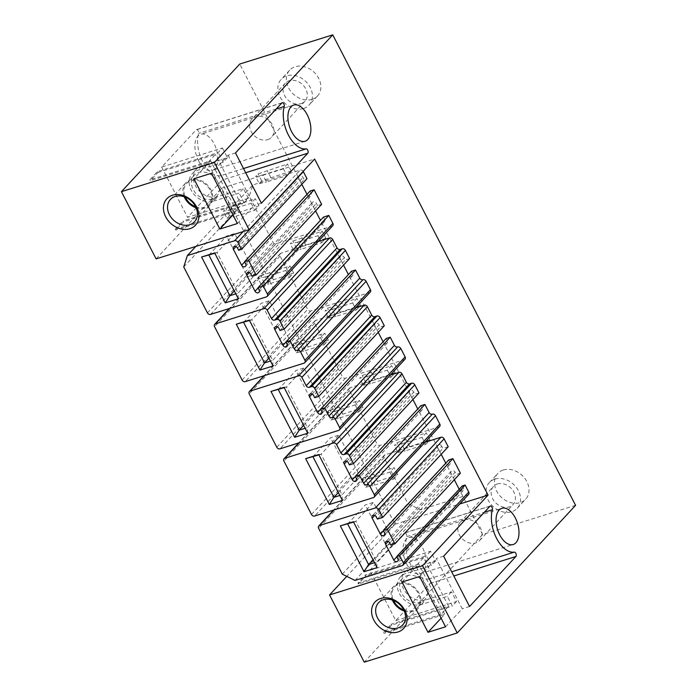 <?xml version="1.0" encoding="UTF-8"?>
<svg xmlns="http://www.w3.org/2000/svg" width="697" height="697" viewBox="0 0 697 697"><rect width="100%" height="100%" fill="white"/><g stroke="black" fill="none" stroke-linecap="round" stroke-linejoin="round"><path stroke-width="0.52" stroke-dasharray="3.48 2.61" d="M575.583 505.325L482.585 534.521L364.252 662.15M156.111 258.883L221.611 188.234L395.068 524.283L346.766 576.375M482.585 534.521L239.751 64.046M406.708 564.047A18.967 10.472 72.6 0 0 420.204 573.709A18.967 10.472 72.6 0 0 422.338 547.18A18.967 10.472 72.6 0 0 408.843 537.518A18.967 10.472 72.6 0 0 406.708 564.047M198.567 160.78A18.967 10.472 72.6 0 0 212.062 170.443A18.967 10.472 72.6 0 0 214.206 143.913A18.967 10.472 72.6 0 0 200.701 134.251A18.967 10.472 72.6 0 0 198.567 160.78M312.021 99.366A18.967 15.09 42.8 0 1 290.632 91.133A18.967 15.09 42.8 0 1 289.682 70.153A18.967 15.09 42.8 0 1 295.171 66.738A18.967 15.09 42.8 0 1 316.56 74.971A18.967 15.09 42.8 0 1 317.51 95.951A18.967 15.09 42.8 0 1 312.021 99.366M503.312 469.996A18.967 15.09 42.8 0 1 524.702 478.229A18.967 15.09 42.8 0 1 525.643 499.209A18.967 15.09 42.8 0 1 520.154 502.633A18.967 15.09 42.8 0 1 498.764 494.4A18.967 15.09 42.8 0 1 497.824 473.42A18.967 15.09 42.8 0 1 503.312 469.996M395.068 524.283L459.767 503.975M221.611 188.234L314.617 159.038M468.576 494.469A2.561 2.039 42.8 0 1 467.835 494.931L420.526 509.786L407.815 503.53L384.143 457.659A2.561 2.039 42.8 0 1 384.3 455.28A2.561 2.039 42.8 0 1 385.04 454.819L425.004 442.273M448.197 446.777L442.891 448.441L441.759 446.237L376.249 516.886M441.192 454.331L437.672 447.518A2.561 2.039 42.8 0 1 437.838 445.13A2.561 2.039 42.8 0 1 441.759 446.237M384.448 532.769L449.948 462.111A2.561 2.039 42.8 0 1 449.792 464.498A2.561 2.039 42.8 0 1 445.914 463.488L445.766 463.191M449.948 462.111L448.816 459.907M460.403 473.185L456.326 474.465L455.185 472.252L389.684 542.911M454.313 479.745L451.107 473.533A2.561 2.039 42.8 0 1 451.264 471.155A2.561 2.039 42.8 0 1 455.185 472.252M462.242 485.931L463.383 488.135A2.561 2.039 42.8 0 1 463.217 490.514A2.561 2.039 42.8 0 1 459.297 489.416L459.192 489.216M332.722 225.741A2.561 2.039 42.8 0 1 331.981 226.203L276.099 243.75A2.561 2.039 42.8 0 1 272.919 242.181L249.247 196.319L252.854 184.932L300.172 170.085A2.561 2.039 42.8 0 1 303.186 171.366M301.81 184.287L298.917 178.676A2.561 2.039 42.8 0 1 299.074 176.289A2.561 2.039 42.8 0 1 302.995 177.395L304.136 179.599L306.985 178.702M310.052 191.065L311.193 193.269A2.561 2.039 42.8 0 1 311.028 195.657A2.561 2.039 42.8 0 1 307.107 194.55L307.002 194.35M252.061 276.273L317.562 205.615L321.639 204.343M317.562 205.615L316.421 203.411A2.561 2.039 42.8 0 0 312.5 202.313A2.561 2.039 42.8 0 0 312.3 204.604L315.549 210.903M259.118 289.943L324.619 219.294A2.561 2.039 42.8 0 1 324.462 221.672A2.561 2.039 42.8 0 1 320.542 220.574L320.437 220.365M324.619 219.294L323.478 217.089M418.993 392.96L414.915 394.241L413.783 392.036L348.273 462.686M346.81 461.292L409.749 393.404A2.561 2.039 42.8 0 1 409.862 390.93A2.561 2.039 42.8 0 1 413.783 392.036M409.749 393.404L412.912 399.529M417.791 408.991L355.392 476.469M356.472 478.569L421.973 407.911A2.561 2.039 42.8 0 1 421.816 410.298A2.561 2.039 42.8 0 1 417.851 409.104M421.973 407.911L420.84 405.706M439.65 426.477A2.561 2.039 42.8 0 1 438.901 426.939L380.17 445.374A2.561 2.039 42.8 0 1 376.99 443.815L349.45 390.451A2.561 2.039 42.8 0 1 349.606 388.063A2.561 2.039 42.8 0 1 350.356 387.602L390.311 375.064M384.308 325.752L380.231 327.032L379.09 324.828L313.589 395.478M312.125 394.075L375.056 326.196A2.561 2.039 42.8 0 1 375.169 323.722A2.561 2.039 42.8 0 1 379.09 324.828M375.056 326.196L378.218 332.321M383.097 341.783L320.698 409.261M321.779 411.352L387.288 340.702A2.561 2.039 42.8 0 1 387.123 343.081A2.561 2.039 42.8 0 1 383.158 341.896M387.288 340.702L386.147 338.498M404.957 359.269A2.561 2.039 42.8 0 1 404.216 359.73L345.477 378.166A2.561 2.039 42.8 0 1 342.305 376.607L314.756 323.242A2.561 2.039 42.8 0 1 314.922 320.855A2.561 2.039 42.8 0 1 315.663 320.393L355.627 307.847M349.615 258.543L345.538 259.815L344.396 257.611L278.896 328.27M277.432 326.867L340.371 258.988A2.561 2.039 42.8 0 1 340.476 256.513A2.561 2.039 42.8 0 1 344.396 257.611M340.371 258.988L343.525 265.104M348.413 274.574L286.005 342.053M287.086 344.144L352.595 273.494A2.561 2.039 42.8 0 1 352.438 275.873A2.561 2.039 42.8 0 1 348.465 274.679M352.595 273.494L351.454 271.29M370.264 292.06A2.561 2.039 42.8 0 1 369.523 292.522L310.792 310.958A2.561 2.039 42.8 0 1 307.612 309.39L280.072 256.026A2.561 2.039 42.8 0 1 280.229 253.647A2.561 2.039 42.8 0 1 280.969 253.185L318.076 241.537M395.748 620.609L456.526 601.528L451.517 591.831L425.815 599.899A17.948 14.271 42.8 0 1 405.584 592.101A17.948 14.271 42.8 0 1 404.696 572.263A17.948 14.271 42.8 0 1 409.888 569.022L435.581 560.954L430.572 551.257L369.802 570.338L395.748 620.609L430.267 583.38A2.387 1.316 72.6 0 0 430.38 580.688A2.387 1.316 72.6 0 0 428.603 579.033A26.66 14.715 72.6 0 1 410.882 565.162A26.66 14.715 72.6 0 1 406.726 536.646A2.387 1.316 72.6 0 0 406.307 534.007A2.387 1.316 72.6 0 0 404.661 532.883A2.387 1.316 72.6 0 0 404.312 533.1L489.974 506.214M456.526 601.528L452.301 606.085L447.291 596.388L421.589 604.456A17.948 14.271 42.8 0 1 401.359 596.658A17.948 14.271 42.8 0 1 400.47 576.82A17.948 14.271 42.8 0 1 405.663 573.579L431.356 565.52L426.346 555.814L365.577 574.894L366.03 575.774L358.424 583.981L357.962 583.093L365.577 574.894M448.58 606.233L440.974 614.44L415.935 565.929L423.541 557.722L448.58 606.233L391.069 624.285L391.522 625.165L452.301 606.085M391.522 625.165L383.916 633.373L383.463 632.493L391.069 624.285M441.088 618.178L444.686 614.292L383.916 633.373M445.54 626.795L462.233 608.786L436.278 558.515L443.623 556.206M469.569 606.486L462.233 608.786M430.572 551.257L426.346 555.814M369.802 570.338L404.312 533.1M419.585 576.515L436.278 558.515M402.047 582.021L418.74 564.021L357.962 583.093M444.686 614.292L418.74 564.021M440.974 614.44L383.463 632.493M415.935 565.929L358.424 583.981M404.251 611.051A16.406 13.051 -137.2 0 0 413.304 611.339A16.406 13.051 -137.2 0 0 418.052 608.376A16.406 13.051 -137.2 0 0 417.233 590.228A16.406 13.051 -137.2 0 0 398.736 583.11A16.406 13.051 -137.2 0 0 393.988 586.072A16.406 13.051 -137.2 0 0 392.367 600.03M463.975 519.979A13.33 10.603 42.8 0 1 479.013 525.765A13.33 10.603 42.8 0 1 479.675 540.506A13.33 10.603 42.8 0 1 475.816 542.911A13.33 10.603 42.8 0 1 460.787 537.126A13.33 10.603 42.8 0 1 460.125 522.384A13.33 10.603 42.8 0 1 463.975 519.979M497.362 483.971A13.33 10.603 42.8 0 1 512.4 489.756A13.33 10.603 42.8 0 1 513.062 504.497A13.33 10.603 42.8 0 1 509.202 506.902A13.33 10.603 42.8 0 1 494.173 501.117A13.33 10.603 42.8 0 1 493.511 486.367A13.33 10.603 42.8 0 1 497.362 483.971M494.861 479.118A18.967 15.09 42.8 0 1 516.25 487.351A18.967 15.09 42.8 0 1 517.191 508.331A18.967 15.09 42.8 0 1 511.703 511.746A18.967 15.09 42.8 0 1 490.313 503.513A18.967 15.09 42.8 0 1 489.372 482.533A18.967 15.09 42.8 0 1 494.861 479.118M243.523 168.526L220.461 175.766A2.387 1.316 -107.4 0 1 222.238 177.421A2.387 1.316 -107.4 0 1 222.125 180.114L187.606 217.342L248.385 198.27L244.159 202.827L183.381 221.907L175.775 230.106L175.322 229.226L182.928 221.019L183.381 221.907M220.461 175.766A26.66 14.715 -107.4 0 1 202.74 161.896A26.66 14.715 -107.4 0 1 198.584 133.38A2.387 1.316 -107.4 0 0 198.166 130.74A2.387 1.316 -107.4 0 0 196.519 129.616A2.387 1.316 -107.4 0 0 196.179 129.842L161.66 167.071L222.43 147.991L218.205 152.547L157.435 171.628L149.829 179.835L210.599 160.754L193.905 178.763M235.481 152.948L228.137 155.248L211.444 173.257M261.427 203.219L254.091 205.528L228.137 155.248M232.946 214.911L236.553 211.034L175.775 230.106M237.398 223.528L254.091 205.528M236.553 211.034L210.599 160.754M157.435 171.628L157.888 172.507L150.282 180.715L149.829 179.835M161.66 167.071L187.606 217.342M157.888 172.507L215.399 154.455L207.793 162.662L232.833 211.174L175.322 229.226M207.793 162.662L150.282 180.715M184.226 196.772A16.406 13.051 42.8 0 1 185.846 182.806A16.406 13.051 42.8 0 1 190.595 179.843A16.406 13.051 42.8 0 1 209.091 186.97A16.406 13.051 42.8 0 1 209.91 205.11A16.406 13.051 42.8 0 1 205.162 208.072A16.406 13.051 42.8 0 1 196.11 207.784M301.06 103.635A13.33 10.603 -137.2 0 0 304.92 101.231A13.33 10.603 -137.2 0 0 304.258 86.489A13.33 10.603 -137.2 0 0 289.229 80.704A13.33 10.603 -137.2 0 0 285.369 83.109A13.33 10.603 -137.2 0 0 286.031 97.85A13.33 10.603 -137.2 0 0 301.06 103.635M267.674 139.644A13.33 10.603 -137.2 0 0 271.534 137.239A13.33 10.603 -137.2 0 0 270.872 122.498A13.33 10.603 -137.2 0 0 255.843 116.713A13.33 10.603 -137.2 0 0 251.983 119.117A13.33 10.603 -137.2 0 0 252.645 133.859A13.33 10.603 -137.2 0 0 267.674 139.644M303.57 108.488A18.967 15.09 -137.2 0 0 309.05 105.064A18.967 15.09 -137.2 0 0 308.109 84.084A18.967 15.09 -137.2 0 0 286.72 75.851A18.967 15.09 -137.2 0 0 281.231 79.275A18.967 15.09 -137.2 0 0 282.172 100.255A18.967 15.09 -137.2 0 0 303.57 108.488M342.305 574.18L407.815 503.53M355.017 580.435L420.526 509.786M390.817 545.115L456.326 474.465M445.914 463.488L383.455 530.853M377.391 519.091L442.891 448.441M183.747 266.968L249.247 196.319M195.857 246.407L252.854 184.932M238.627 250.249L304.136 179.599M249.273 272.588L312.3 204.604M349.415 464.89L414.915 394.241M314.722 397.682L380.231 327.032M280.037 330.474L345.538 259.815M435.581 560.954L431.356 565.52M423.541 557.722L366.03 575.774M451.517 591.831L447.291 596.388M406.795 575.792A15.378 12.232 42.8 0 1 424.142 582.465A15.378 12.232 42.8 0 1 424.909 599.472A15.378 12.232 42.8 0 1 420.457 602.252A15.378 12.232 42.8 0 1 403.11 595.569A15.378 12.232 42.8 0 1 402.343 578.562A15.378 12.232 42.8 0 1 406.795 575.792M403.755 609.971A15.378 12.232 -137.2 0 0 412.851 610.45A15.378 12.232 -137.2 0 0 417.294 607.679A15.378 12.232 -137.2 0 0 416.536 590.673A15.378 12.232 -137.2 0 0 399.189 583.99A15.378 12.232 -137.2 0 0 394.737 586.769A15.378 12.232 -137.2 0 0 393.483 600.448M222.43 147.991L227.44 157.696L201.747 165.764A17.948 14.271 -137.2 0 0 196.554 168.996A17.948 14.271 -137.2 0 0 197.443 188.843A17.948 14.271 -137.2 0 0 217.682 196.632L243.375 188.565L239.149 193.121L235.882 194.149L240.439 202.966L182.928 221.019M213.456 201.189L235.882 194.149L219.956 163.272L197.521 170.321A17.948 14.271 -137.2 0 0 192.328 173.553A17.948 14.271 -137.2 0 0 193.217 193.4A17.948 14.271 -137.2 0 0 213.456 201.189L217.682 196.632M244.159 202.827L239.149 193.121M248.385 198.27L243.375 188.565M227.44 157.696L223.214 162.253L219.956 163.272L215.399 154.455M223.214 162.253L218.205 152.547M232.833 211.174L240.439 202.966M212.315 198.985A15.378 12.232 42.8 0 1 194.968 192.311A15.378 12.232 42.8 0 1 194.21 175.295A15.378 12.232 42.8 0 1 198.654 172.525A15.378 12.232 42.8 0 1 216 179.199A15.378 12.232 42.8 0 1 216.767 196.214A15.378 12.232 42.8 0 1 212.315 198.985M195.613 206.704A15.378 12.232 -137.2 0 0 204.709 207.192A15.378 12.232 -137.2 0 0 209.161 204.413A15.378 12.232 -137.2 0 0 208.394 187.406A15.378 12.232 -137.2 0 0 191.048 180.732A15.378 12.232 -137.2 0 0 186.604 183.503A15.378 12.232 -137.2 0 0 185.341 197.181M347.655 523.97L365.298 504.942L373.453 502.38L394.397 542.954L386.234 545.516L365.298 504.942M373.026 559.761L386.234 545.516M353.588 522.105L355.81 521.408L376.755 561.982L374.533 562.679M377.077 567.619L376.755 561.982L394.397 542.954M353.405 521.757L355.81 521.408L373.453 502.38M312.962 456.762L330.605 437.725L338.759 435.172L359.704 475.737L351.549 478.299L330.605 437.725M338.333 492.552L351.549 478.299M318.895 454.897L321.117 454.2L342.061 494.774L339.84 495.471M342.393 500.411L342.061 494.774L359.704 475.737M318.712 454.54L321.117 454.2L338.759 435.172M278.269 389.553L295.911 370.516L304.075 367.955L325.011 408.529L316.856 411.091L295.911 370.516M303.648 425.344L316.856 411.091M284.21 387.689L286.432 386.992L307.368 427.557L305.147 428.263M307.699 433.203L307.368 427.557L325.011 408.529M284.027 387.332L286.432 386.992L304.075 367.955M243.584 322.336L261.227 303.308L269.382 300.747L290.327 341.321L282.163 343.882L261.227 303.308M268.955 358.136L282.163 343.882M249.517 320.472L251.739 319.775L272.684 360.349L270.462 361.046M273.015 365.995L272.684 360.349L290.327 341.321M249.334 320.123L251.739 319.775L269.382 300.747M208.891 255.128L226.534 236.1L234.697 233.539L255.633 274.113L247.479 276.674L226.534 236.1M234.262 290.919L247.479 276.674M214.824 253.264L217.046 252.567L237.991 293.141L235.769 293.838M238.322 298.778L237.991 293.141L255.633 274.113M214.641 252.906L217.046 252.567L234.697 233.539M401.655 443.78L422.051 437.376L426.276 432.82L396.881 442.691L394.345 445.427L401.655 443.78L405.297 450.837L425.693 444.433L422.051 437.376M425.693 444.433L429.918 439.877L400.522 449.748L397.987 452.484L394.345 445.427M397.987 452.484L405.297 450.837M400.522 449.748L396.881 442.691M409.522 446.28L405.881 439.223M429.918 439.877L426.276 432.82M366.962 376.572L387.358 370.168L391.583 365.611L362.187 375.483L359.652 378.218L366.962 376.572L370.604 383.62L391 377.225L387.358 370.168M391 377.225L395.225 372.66L365.829 382.54L363.294 385.275L359.652 378.218M363.294 385.275L370.604 383.62M365.829 382.54L362.187 375.483M374.829 379.063L371.187 372.006M395.225 372.66L391.583 365.611M332.277 309.355L352.665 302.951L356.89 298.394L327.494 308.274L324.959 311.01L332.277 309.355L335.919 316.412L356.306 310.008L352.665 302.951M356.306 310.008L360.541 305.452L331.136 315.332L328.601 318.059L324.959 311.01M328.601 318.059L335.919 316.412M331.136 315.332L327.494 308.274M340.145 311.855L336.503 304.798M360.541 305.452L356.89 298.394M297.584 242.147L317.98 235.743L322.206 231.186L292.81 241.057L290.274 243.793L297.584 242.147L301.226 249.204L321.622 242.8L317.98 235.743M321.622 242.8L325.847 238.243L296.452 248.115L293.916 250.85L290.274 243.793M293.916 250.85L301.226 249.204M296.452 248.115L292.81 241.057M305.452 244.647L301.81 237.59M325.847 238.243L322.206 231.186M262.891 174.938L283.287 168.535L287.512 163.978L258.117 173.849L255.581 176.585L262.891 174.938L266.533 181.995L286.929 175.592L283.287 168.535M286.929 175.592L291.154 171.035L261.758 180.906L259.223 183.642L255.581 176.585M259.223 183.642L266.533 181.995M261.758 180.906L258.117 173.849M270.758 177.43L267.117 170.382M291.154 171.035L287.512 163.978M369.454 478.517L389.85 472.113L394.075 467.556L364.67 477.428L362.135 480.163L369.454 478.517L373.095 485.565L393.491 479.17L389.85 472.113M393.491 479.17L397.717 474.605L368.312 484.485L365.777 487.22L362.135 480.163M365.777 487.22L373.095 485.565M368.312 484.485L364.67 477.428M377.321 481.008L373.679 473.951M397.717 474.605L394.075 467.556M334.76 411.3L355.156 404.896L359.382 400.339L329.986 410.219L327.451 412.955L334.76 411.3L338.402 418.357L358.798 411.953L355.156 404.896M358.798 411.953L363.024 407.397L333.628 417.276L331.092 420.003L327.451 412.955M331.092 420.003L338.402 418.357M333.628 417.276L329.986 410.219M342.628 413.8L338.986 406.743M363.024 407.397L359.382 400.339M300.067 344.091L320.463 337.688L324.689 333.131L295.293 343.002L292.757 345.738L300.067 344.091L303.709 351.149L324.105 344.745L320.463 337.688M324.105 344.745L328.331 340.188L298.935 350.06L296.399 352.795L292.757 345.738M296.399 352.795L303.709 351.149M298.935 350.06L295.293 343.002M307.943 346.592L304.301 339.535M328.331 340.188L324.689 333.131M265.383 276.883L285.779 270.48L290.004 265.923L260.608 275.794L258.064 278.53L265.383 276.883L269.025 283.94L289.421 277.537L285.779 270.48M289.421 277.537L293.646 272.98L264.25 282.851L261.715 285.587L258.064 278.53M261.715 285.587L269.025 283.94M264.25 282.851L260.608 275.794M273.25 279.375L269.608 272.318M293.646 272.98L290.004 265.923M230.69 209.666L251.086 203.271L255.311 198.706L225.915 208.586L223.38 211.322L230.69 209.666L234.331 216.723L254.727 210.32L251.086 203.271M254.727 210.32L258.953 205.763L229.557 215.643L227.022 218.379L223.38 211.322M227.022 218.379L234.331 216.723M229.557 215.643L225.915 208.586M238.557 212.167L234.915 205.11M258.953 205.763L255.311 198.706M406.726 536.646L484.354 512.278M428.603 579.033L451.665 571.793M430.267 583.38L453.825 575.983M245.692 172.717L222.125 180.114M276.212 109.011L198.584 133.38M281.832 102.956L196.179 129.842M384.143 457.659L318.634 528.317M385.04 454.819L333.88 510.004M402.335 565.589L467.835 494.931M397.874 558.785L463.383 488.135M459.297 489.416L396.837 556.781M388.124 541.464L451.107 473.533M374.698 515.449L437.672 447.518M210.599 314.399L276.099 243.75M207.418 312.831L272.919 242.181M243.175 231.552L300.172 170.085M237.494 248.045L302.995 177.395M235.935 246.607L298.917 178.676M244.647 261.924L307.107 194.55M245.684 263.928L311.193 193.269M250.92 274.069L316.421 203.411M258.082 287.939L320.542 220.574M266.472 296.861L331.981 226.203M349.45 390.451L283.94 461.1M350.356 387.602L299.187 442.787M311.489 514.464L376.99 443.815M380.17 445.374L314.661 516.033M373.4 497.597L438.901 426.939M314.756 323.242L249.256 393.892M315.663 320.393L264.503 375.578M276.796 447.256L342.305 376.607M345.477 378.166L279.976 448.824M338.707 430.38L404.216 359.73M280.072 256.026L214.563 326.684M280.969 253.185L229.81 308.37M242.103 380.048L307.612 309.39M310.792 310.958L245.283 381.607M304.023 363.172L369.523 292.522M409.888 569.022L405.663 573.579M421.589 604.456L425.815 599.899M201.747 165.764L197.521 170.321M408.843 537.518L501.84 508.322M420.204 573.709L513.201 544.514M404.661 532.883L490.313 505.996M418.052 608.376L402.622 625.017M393.988 586.072L378.567 602.705M479.675 540.506L513.062 504.497M460.125 522.384L493.511 486.367M517.191 508.331L525.643 499.209M489.372 482.533L497.824 473.42M305.059 141.256L212.062 170.443M293.698 105.055L200.701 134.251M282.172 102.729L196.519 129.616M194.48 221.751L209.91 205.11M170.425 199.447L185.846 182.806M304.92 101.231L271.534 137.239M285.369 83.109L251.983 119.117M317.51 95.951L309.05 105.064M289.682 70.153L281.231 79.275M384.3 455.28L333.436 510.134M463.217 490.514L397.717 561.172M451.264 471.155L385.763 541.804M449.792 464.498L384.282 535.148M437.838 445.13L372.329 515.789M233.573 246.947L299.074 176.289M245.527 266.306L311.028 195.657M246.999 272.963L312.5 202.313M258.953 292.331L324.462 221.672M349.606 388.063L298.743 442.926M421.816 410.298L356.306 480.947M409.862 390.93L344.353 461.588M314.922 320.855L264.058 375.718M387.123 343.081L321.622 413.739M375.169 323.722L309.668 394.38M280.229 253.647L229.365 308.51M352.438 275.873L286.929 346.531M340.476 256.513L274.975 327.163M400.47 576.82L404.696 572.263M424.909 599.472L417.294 607.679M402.343 578.562L394.737 586.769M196.554 168.996L192.328 173.553M209.161 204.413L216.767 196.214M186.604 183.503L194.21 175.295"/><path stroke-width="1.05" d="M214.415 162.479L332.748 34.85L239.751 64.046L121.417 191.675L214.415 162.479L249.108 229.696L314.617 159.038L488.066 495.097L422.556 565.746L457.249 632.954L575.583 505.325L332.748 34.85M492.387 509.76A26.66 14.715 72.6 0 0 496.534 538.267A26.66 14.715 72.6 0 0 514.255 552.137A2.387 1.316 72.6 0 1 516.033 553.801A2.387 1.316 72.6 0 1 515.919 556.494L469.569 606.486L443.623 556.206L489.974 506.214A2.387 1.316 72.6 0 1 490.313 505.996A2.387 1.316 72.6 0 1 491.969 507.12A2.387 1.316 72.6 0 1 492.387 509.76L484.354 512.278M306.122 148.879A26.66 14.715 72.6 0 1 288.392 135.009A26.66 14.715 72.6 0 1 284.245 106.493A2.387 1.316 72.6 0 0 283.827 103.853A2.387 1.316 72.6 0 0 282.172 102.729A2.387 1.316 72.6 0 0 281.832 102.956L235.481 152.948L261.427 203.219L307.778 153.227A2.387 1.316 72.6 0 0 307.891 150.535A2.387 1.316 72.6 0 0 306.122 148.879L243.523 168.526M307.203 114.717A18.967 10.472 72.6 0 0 293.698 105.055A18.967 10.472 72.6 0 0 291.564 131.585A18.967 10.472 72.6 0 0 305.059 141.256A18.967 10.472 72.6 0 0 307.203 114.717M515.336 517.984A18.967 10.472 72.6 0 0 501.84 508.322A18.967 10.472 72.6 0 0 499.705 534.852A18.967 10.472 72.6 0 0 513.201 544.514A18.967 10.472 72.6 0 0 515.336 517.984M457.249 632.954L364.252 662.15L329.559 594.942L422.556 565.746M346.766 576.375L329.559 594.942M249.108 229.696L156.111 258.883L121.417 191.675M459.767 503.975L488.066 495.097M425.004 442.273L440.922 437.272A2.561 2.039 42.8 0 1 444.102 438.84L448.197 446.777L382.688 517.427L377.391 519.091L376.249 516.886A2.561 2.039 -137.2 0 0 372.329 515.789A2.561 2.039 -137.2 0 0 372.172 518.167L374.698 515.449M445.766 463.191L441.192 454.331M383.455 530.853L380.414 534.137A2.561 2.039 -137.2 0 0 384.282 535.148A2.561 2.039 -137.2 0 0 384.448 532.769L383.306 530.565L448.816 459.907L452.893 458.626L460.403 473.185L394.894 543.834L390.817 545.115L389.684 542.911A2.561 2.039 -137.2 0 0 385.763 541.804A2.561 2.039 -137.2 0 0 385.598 544.191L388.124 541.464M459.192 489.216L454.313 479.745M399.59 555.683L396.732 556.581L462.242 485.931L465.099 485.034L468.741 492.091A2.561 2.039 42.8 0 1 468.576 494.469L403.075 565.128A2.561 2.039 -137.2 0 0 403.232 562.74L399.59 555.683L465.099 485.034M249.273 272.588L246.79 275.254L255.032 291.224A2.561 2.039 42.8 0 0 258.953 292.331A2.561 2.039 42.8 0 0 259.118 289.943L257.977 287.739L263.283 286.075L328.784 215.417L332.878 223.362A2.561 2.039 42.8 0 1 332.722 225.741L267.212 296.399A2.561 2.039 42.8 0 1 266.472 296.861L210.599 314.399A2.561 2.039 42.8 0 1 207.418 312.831L183.747 266.968L187.354 255.59L195.857 246.407M303.186 171.366A2.561 2.039 42.8 0 1 303.343 171.645L306.985 178.702L241.484 249.352L237.843 242.303L303.343 171.645M307.002 194.35L301.81 184.287M244.542 261.715L248.629 260.434L314.129 189.784L310.052 191.065L244.542 261.715L245.684 263.928A2.561 2.039 42.8 0 1 245.527 266.306A2.561 2.039 42.8 0 1 241.606 265.208L233.408 249.326A2.561 2.039 42.8 0 1 233.573 246.947A2.561 2.039 42.8 0 1 237.494 248.045L238.627 250.249L241.484 249.352M314.129 189.784L321.639 204.343L256.139 274.993L248.629 260.434M320.437 220.365L315.549 210.903M328.784 215.417L323.478 217.089L257.977 287.739M390.311 375.064L398.893 372.372A2.561 2.039 42.8 0 1 402.064 373.932L406.395 382.313L340.885 452.963A2.561 2.039 -137.2 0 0 344.065 454.531L346.104 453.886A2.561 2.039 -137.2 0 1 349.284 455.455L353.492 463.618L418.993 392.96L414.785 384.805A2.561 2.039 42.8 0 0 411.605 383.237L346.104 453.886M344.065 454.531L409.566 383.881A2.561 2.039 42.8 0 1 406.395 382.313M409.566 383.881L411.605 383.237M412.912 399.529L417.791 408.991M355.392 476.469L352.342 479.754A2.561 2.039 -137.2 0 0 356.306 480.947A2.561 2.039 -137.2 0 0 356.472 478.569L355.331 476.365L420.84 405.706L424.917 404.426L429.125 412.589L363.625 483.239A2.561 2.039 -137.2 0 0 366.796 484.807A2.561 2.039 -137.2 0 1 369.976 486.367L374.298 494.748A2.561 2.039 -137.2 0 1 374.141 497.135A2.561 2.039 -137.2 0 1 373.4 497.597L314.661 516.033A2.561 2.039 -137.2 0 1 311.489 514.464L283.94 461.1A2.561 2.039 -137.2 0 1 284.106 458.722A2.561 2.039 -137.2 0 1 284.846 458.26L333.384 443.022A2.561 2.039 -137.2 0 1 336.564 444.59L340.885 452.963M369.976 486.367L435.486 415.717A2.561 2.039 42.8 0 0 432.306 414.149A2.561 2.039 42.8 0 1 429.125 412.589M435.486 415.717L439.807 424.09A2.561 2.039 42.8 0 1 439.65 426.477L374.141 497.135M355.627 307.847L364.2 305.155A2.561 2.039 42.8 0 1 367.38 306.724L371.701 315.105L306.201 385.755A2.561 2.039 -137.2 0 0 309.372 387.323L311.411 386.678A2.561 2.039 -137.2 0 1 314.591 388.246L318.799 396.401L384.308 325.752L380.092 317.588A2.561 2.039 42.8 0 0 376.92 316.029L311.411 386.678M309.372 387.323L374.881 316.665A2.561 2.039 42.8 0 1 371.701 315.105M374.881 316.665L376.92 316.029M378.218 332.321L383.097 341.783M320.698 409.261L317.658 412.546A2.561 2.039 -137.2 0 0 321.622 413.739A2.561 2.039 -137.2 0 0 321.779 411.352L320.637 409.148L386.147 338.498L390.224 337.217L394.432 345.372L328.932 416.031A2.561 2.039 -137.2 0 0 332.112 417.59A2.561 2.039 -137.2 0 1 335.283 419.158L339.613 427.54A2.561 2.039 -137.2 0 1 339.448 429.918A2.561 2.039 -137.2 0 1 338.707 430.38L279.976 448.824A2.561 2.039 -137.2 0 1 276.796 447.256L249.256 393.892A2.561 2.039 -137.2 0 1 249.413 391.514A2.561 2.039 -137.2 0 1 250.153 391.052L298.691 375.814A2.561 2.039 -137.2 0 1 301.871 377.373L306.201 385.755M335.283 419.158L400.792 348.509A2.561 2.039 42.8 0 0 397.612 346.94A2.561 2.039 42.8 0 1 394.432 345.372M400.792 348.509L405.114 356.881A2.561 2.039 42.8 0 1 404.957 359.269L339.448 429.918M318.076 241.537L329.507 237.947A2.561 2.039 42.8 0 1 332.687 239.515L337.008 247.888L271.508 318.546A2.561 2.039 -137.2 0 0 274.688 320.106L276.726 319.47A2.561 2.039 -137.2 0 1 279.898 321.029L284.115 329.193L349.615 258.543L345.407 250.38A2.561 2.039 42.8 0 0 342.227 248.812L276.726 319.47M274.688 320.106L340.188 249.456A2.561 2.039 42.8 0 1 337.008 247.888M340.188 249.456L342.227 248.812M343.525 265.104L348.413 274.574M286.005 342.053L282.965 345.337A2.561 2.039 -137.2 0 0 286.929 346.531A2.561 2.039 -137.2 0 0 287.086 344.144L285.953 341.939L351.454 271.29L355.531 270.009L359.748 278.164L294.239 348.814A2.561 2.039 -137.2 0 0 297.419 350.382A2.561 2.039 -137.2 0 1 300.599 351.95L304.92 360.323A2.561 2.039 -137.2 0 1 304.763 362.71A2.561 2.039 -137.2 0 1 304.023 363.172L245.283 381.607A2.561 2.039 -137.2 0 1 242.103 380.048L214.563 326.684A2.561 2.039 -137.2 0 1 214.728 324.297A2.561 2.039 -137.2 0 1 215.469 323.835L264.006 308.597A2.561 2.039 -137.2 0 1 267.178 310.165L271.508 318.546M300.599 351.95L366.099 281.292A2.561 2.039 42.8 0 0 362.928 279.732A2.561 2.039 42.8 0 1 359.748 278.164M366.099 281.292L370.429 289.673A2.561 2.039 42.8 0 1 370.264 292.06L304.763 362.71M397.978 631.987A19.481 15.491 -137.2 0 0 404.826 610.363A19.481 15.491 -137.2 0 0 380.675 598.47A19.481 15.491 -137.2 0 0 373.827 620.095A19.481 15.491 -137.2 0 0 397.978 631.987M427.993 632.301L445.54 626.795L419.585 576.515L402.047 582.021L427.993 632.301L441.088 618.178M397.874 627.971A16.406 13.051 -137.2 0 0 402.622 625.017A16.406 13.051 -137.2 0 0 401.812 606.869A16.406 13.051 -137.2 0 0 383.306 599.751A16.406 13.051 -137.2 0 0 378.567 602.705A16.406 13.051 -137.2 0 0 379.377 620.853A16.406 13.051 -137.2 0 0 397.874 627.971M392.367 600.03A16.406 13.051 -137.2 0 0 404.251 611.051M172.534 195.204A19.481 15.491 -137.2 0 0 165.686 216.828A19.481 15.491 -137.2 0 0 189.837 228.721A19.481 15.491 -137.2 0 0 196.685 207.096A19.481 15.491 -137.2 0 0 172.534 195.204M219.86 229.034L193.905 178.763L211.444 173.257L237.398 223.528L219.86 229.034L232.946 214.911M175.174 196.484A16.406 13.051 42.8 0 1 193.67 203.602A16.406 13.051 42.8 0 1 194.48 221.751A16.406 13.051 42.8 0 1 189.741 224.713A16.406 13.051 42.8 0 1 171.235 217.586A16.406 13.051 42.8 0 1 170.425 199.447A16.406 13.051 42.8 0 1 175.174 196.484M196.11 207.784A16.406 13.051 42.8 0 1 184.226 196.772M333.88 510.004L319.54 525.468A2.561 2.039 -137.2 0 0 318.799 525.93A2.561 2.039 -137.2 0 0 318.634 528.317L342.305 574.18L355.017 580.435L402.335 565.589A2.561 2.039 -137.2 0 0 403.075 565.128M396.732 556.581L397.874 558.785A2.561 2.039 -137.2 0 1 397.717 561.172A2.561 2.039 -137.2 0 1 393.796 560.066L385.598 544.191M383.306 530.565L387.384 529.284L452.893 458.626M387.384 529.284L394.894 543.834M380.414 534.137L372.172 518.167M319.54 525.468L375.413 507.93A2.561 2.039 -137.2 0 1 378.593 509.49L382.688 517.427M340.345 525.852L364.026 571.723L377.077 567.619L353.405 521.757L340.345 525.852L353.588 522.105M237.843 242.303A2.561 2.039 42.8 0 0 234.662 240.735L187.354 255.59M246.79 275.254A2.561 2.039 42.8 0 1 246.999 272.963A2.561 2.039 42.8 0 1 250.92 274.069L252.061 276.273L256.139 274.993M263.283 286.075L267.378 294.012A2.561 2.039 42.8 0 1 267.212 296.399M201.59 257.01L225.262 302.881L238.322 298.778L214.641 252.906L201.59 257.01L214.824 253.264M355.331 476.365L359.408 475.084L424.917 404.426M359.408 475.084L363.625 483.239M353.492 463.618L349.415 464.89L348.273 462.686A2.561 2.039 -137.2 0 0 344.353 461.588A2.561 2.039 -137.2 0 0 344.24 464.063L346.81 461.292M344.24 464.063L352.342 479.754M305.661 458.643L329.332 504.515L342.393 500.411L318.712 454.54L305.661 458.643L318.895 454.897M320.637 409.148L324.724 407.867L390.224 337.217M324.724 407.867L328.932 416.031M318.799 396.401L314.722 397.682L313.589 395.478A2.561 2.039 -137.2 0 0 309.668 394.38A2.561 2.039 -137.2 0 0 309.555 396.846L312.125 394.075M309.555 396.846L317.658 412.546M270.967 391.426L294.648 437.298L307.699 433.203L284.027 387.332L270.967 391.426L284.21 387.689M285.953 341.939L290.03 340.659L355.531 270.009M290.03 340.659L294.239 348.814M284.115 329.193L280.037 330.474L278.896 328.27A2.561 2.039 -137.2 0 0 274.975 327.163A2.561 2.039 -137.2 0 0 274.862 329.637L277.432 326.867M274.862 329.637L282.965 345.337M236.274 324.218L259.955 370.09L273.015 365.995L249.334 320.123L236.274 324.218L249.517 320.472M393.483 600.448A15.378 12.232 -137.2 0 0 403.755 609.971M185.341 197.181A15.378 12.232 -137.2 0 0 195.613 206.704M374.533 562.679L368.591 564.544L347.655 523.97M364.026 571.723L368.591 564.544L373.026 559.761M339.84 495.471L333.907 497.336L312.962 456.762M329.332 504.515L333.907 497.336L338.333 492.552M305.147 428.263L299.213 430.119L278.269 389.553M294.648 437.298L299.213 430.119L303.648 425.344M270.462 361.046L264.52 362.91L243.584 322.336M259.955 370.09L264.52 362.91L268.955 358.136M235.769 293.838L229.836 295.702L208.891 255.128M225.262 302.881L229.836 295.702L234.262 290.919M451.665 571.793L514.255 552.137M453.825 575.983L515.919 556.494M307.778 153.227L245.692 172.717M284.245 106.493L276.212 109.011M468.741 492.091L403.232 562.74M396.837 556.781L393.796 560.066M378.593 509.49L444.102 438.84M440.922 437.272L375.413 507.93M234.662 240.735L243.175 231.552M233.408 249.326L235.935 246.607M241.606 265.208L244.647 261.924M255.032 291.224L258.082 287.939M267.378 294.012L332.878 223.362M299.187 442.787L284.846 458.26M439.807 424.09L374.298 494.748M432.306 414.149L366.796 484.807M349.284 455.455L414.785 384.805M336.564 444.59L402.064 373.932M398.893 372.372L333.384 443.022M264.503 375.578L250.153 391.052M405.114 356.881L339.613 427.54M397.612 346.94L332.112 417.59M314.591 388.246L380.092 317.588M301.871 377.373L367.38 306.724M364.2 305.155L298.691 375.814M229.81 308.37L215.469 323.835M370.429 289.673L304.92 360.323M362.928 279.732L297.419 350.382M279.898 321.029L345.407 250.38M267.178 310.165L332.687 239.515M329.507 237.947L264.006 308.597M333.436 510.134L318.799 525.93M298.743 442.926L284.106 458.722M264.058 375.718L249.413 391.514M229.365 308.51L214.728 324.297"/></g></svg>
